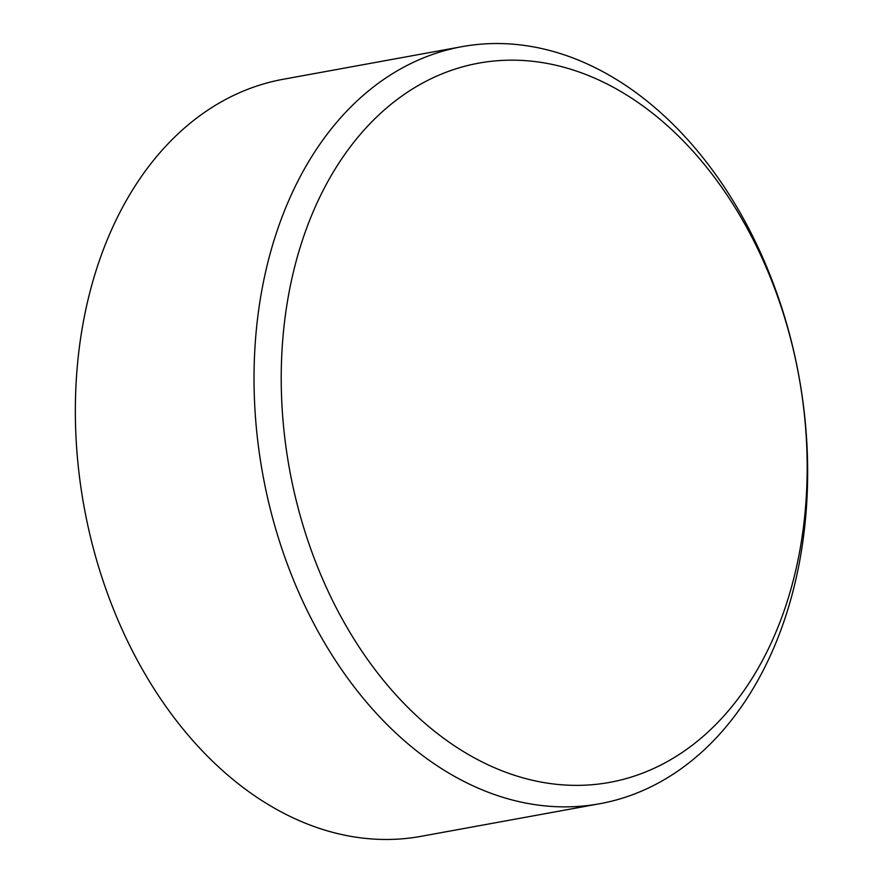 <?xml version="1.0" encoding="UTF-8"?>
<svg xmlns="http://www.w3.org/2000/svg" width="883" height="883" viewBox="0 0 883 883"><rect width="100%" height="100%" fill="white"/><g stroke="black" fill="none" stroke-linecap="round" stroke-linejoin="round"><path stroke-width="1.32" d="M461.776 46.7L283.101 79.293A384.756 272.538 79.7 0 0 91.578 541.478A384.756 272.538 79.7 0 0 421.224 836.3L599.899 803.707A384.756 272.538 -100.3 0 1 270.253 508.873A384.756 272.538 -100.3 0 1 461.776 46.7A384.756 272.538 -100.3 0 1 791.422 341.522A384.756 272.538 -100.3 0 1 599.899 803.707M791.753 343.277A365.518 258.907 -100.3 0 1 633.056 776.51A365.518 258.907 -100.3 0 1 296.644 502.25A365.518 258.907 -100.3 0 1 455.341 69.017A365.518 258.907 -100.3 0 1 791.753 343.277"/></g></svg>
